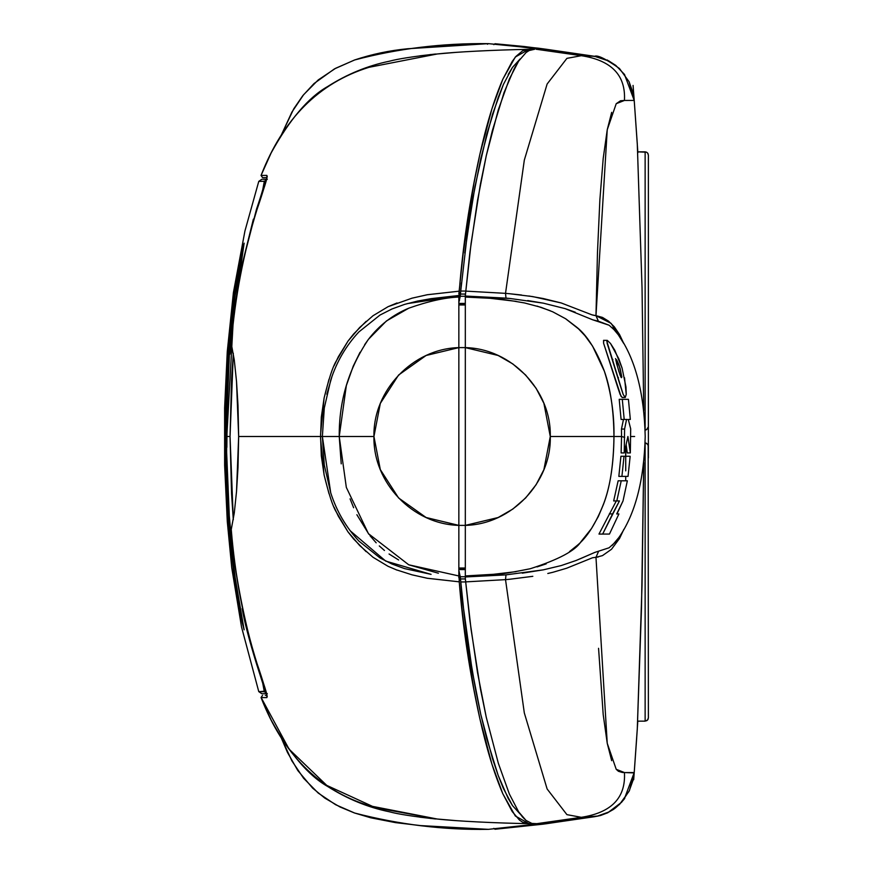<?xml version="1.0" encoding="UTF-8"?>
<svg xmlns="http://www.w3.org/2000/svg" width="873" height="873" viewBox="0 0 873 873"><rect width="100%" height="100%" fill="white"/><g stroke="black" fill="none" stroke-linecap="round" stroke-linejoin="round"><path stroke-width="1.31" d="M244.156 629.826L242.203 622.547L234.15 576.376L228.966 529.955L225.125 436.5L228.966 343.045C230.068 328.717 232.12 311.039 235.099 290.011L244.124 243.207L235.143 295.576L229.915 342.216L225.987 436.5L226.947 483.806L229.915 530.784L235.143 577.424L244.124 629.793L242.203 622.547L242.901 622.547L242.192 622.547L234.15 576.376L228.966 529.955L226.052 483.315L225.125 436.5L226.063 389.685L228.966 343.045L234.15 296.624L242.203 250.453L244.156 243.174M226.86 447.402L227.209 406.338M645.136 151.847L637.726 151.847L646.598 152.208L645.136 151.847L645.136 430.029L645.136 151.847M646.577 429.691L645.114 430.029L646.598 429.68L645.136 430.029L645.136 430.815M565.955 318.961L576.627 327.113C586.809 335.068 595.953 349.484 604.061 370.338C610.423 387.71 613.719 409.753 613.97 436.5L621.554 436.5L621.118 452.934L624.228 452.934L624.588 429.047L621.467 429.047L623.464 419.466L621.467 429.047L621.543 436.5L621.467 429.047L624.588 429.047L626.552 419.466L624.195 419.466L622.296 399.332L628.429 399.332L630.328 419.466L628.287 419.466L630.688 428.861L630.328 452.934L627.916 436.5L624.228 452.934L621.118 452.934L621.554 436.5L583.666 436.5L613.97 436.5C613.719 463.236 610.413 485.301 604.051 502.684C595.975 523.484 586.831 537.899 576.584 545.92L569.512 551.605M465.32 567.014L465.32 569.589L458.849 569.589L458.849 570.636L460.267 576.747L465.32 576.747L460.267 576.747L460.486 578.941L465.429 578.941L460.486 578.941L460.748 581.953L465.855 581.953L460.748 581.953L462.537 601.224L472.249 670.944L480.794 714.507L486.73 738.602L498.188 775.431L503.394 788.494L512.495 805.593L520.155 814.04L512.495 805.593L508.173 798.424L498.188 775.431L492.601 758.953L480.794 714.507L475.807 690.739L469.641 654.608L464.72 619.754L460.267 576.747M508.195 74.511L512.462 67.417L520.199 58.895L512.462 67.417L503.426 84.397L498.177 97.569L486.752 134.278L474.999 186.484L467.197 235.012L460.737 291.047L465.855 291.047L460.737 291.047L460.257 296.253L465.32 296.253L460.257 296.253L458.849 302.364L459.263 291.167L427.323 294.747L411.936 298.184M458.849 303.411L465.32 303.411L458.849 303.411L458.849 302.364L458.849 303.411M459.493 300.519L459.242 291.167L458.849 293.852L463.301 252.395L473.908 183.439L479.855 154.39L491.936 108.776L502.761 79.367L512.2 61.459L516.041 56.33L522.611 50.82L527.969 49.39L530.358 49.335L530.358 50.023L530.358 49.335L534.636 49.325M465.429 294.059L460.486 294.059L465.429 294.059M648.377 415.035L648.377 457.965M645.136 442.971L645.136 721.153L645.136 442.971L647.591 444.095L648.181 445.11L646.598 443.32L645.136 442.971L647.624 444.128L648.377 446.201L647.591 444.095L645.136 442.971L645.136 442.185M648.192 718.937L647.624 719.963L648.377 717.824L648.181 445.11L648.377 717.824L647.591 719.996M648.192 154.063L647.624 153.037L648.377 155.176L648.377 426.799L646.598 429.68L648.377 426.799L647.591 428.905L648.377 426.799L648.377 155.176L647.624 153.037L648.192 154.063M647.591 153.004L646.598 152.208M645.136 721.153L637.726 721.153L645.136 721.153L647.624 719.963L646.577 720.803M648.377 446.201L648.192 445.132M536.862 49.335L546.498 49.303L523.964 46.487L494.991 43.737L493.823 44.643L494.991 43.737L538.052 48.157L546.498 49.303L536.862 49.335L581.32 55.686L536.83 49.335M564.471 51.922L594.578 56.309L581.32 55.686C611.504 60.357 625.876 75.274 624.435 100.45L634.224 100.417L637.29 143.903L642.026 287.555L643.739 410.354L642.026 287.555L637.301 144.165M643.739 462.581L641.513 607.433L637.29 728.966L642.026 585.532L643.739 463.116M637.29 729.097L634.224 772.583L624.424 798.686L634.213 772.583L637.29 728.966M634.191 772.921L624.435 772.55C625.876 797.726 611.504 812.643 581.32 817.314L594.578 816.692L600.569 815.491L607.783 812.752L621.718 802.156L629.455 790.501L634.213 772.583L623.518 772.561M622.569 772.54L618.433 771.295L616.218 769.309M611.678 760.678L607.237 743.294L603.21 714.671L598.562 648.301M597.983 56.941L609.158 61.121L594.578 56.309L581.32 55.686L566.926 58.349L547.131 84.015L524.324 160.086L505.522 293.35L505.991 298.13L465.32 296.045L465.32 575.94L498.265 574.019C501.266 574.183 511.949 572.415 530.304 568.727C558.589 559.604 575.482 550.59 580.96 541.718L591.545 528.481L598.321 516.532L603.319 504.747C610.02 487.669 613.577 464.916 613.97 436.5L550.285 436.5C551.42 482.605 511.392 524.433 465.32 525.382L465.32 576.955L505.991 574.881L465.32 576.955L465.32 578.548L471.082 629.509L480.357 688.524L486.272 717.3L498.319 763.231L509.352 793.994L518.671 811.912L522.6 817.095L526.07 820.467L531.93 823.435L536.862 823.665L581.32 817.314L536.83 823.665L546.498 823.697L598.136 816.026L581.32 817.314L566.926 814.651L547.131 788.985L524.313 712.914L505.522 579.65L509.679 579.257L505.522 579.65L505.991 574.881L505.522 579.65L524.313 712.914L547.131 788.985L566.926 814.651L581.32 817.314C611.504 812.643 625.876 797.726 624.435 772.55L616.218 769.309L607.237 743.294L595.975 557.334L598.376 551.812L595.975 557.334L592.592 557.738L566.621 568.236L552.893 572.284L566.621 568.236L592.592 557.738L598.201 557.007M616.218 103.701L620.55 100.755L624.435 100.45L616.218 103.701L607.237 129.75L595.975 315.666L598.398 321.209L595.964 315.666L611.165 323.403L623.835 343.624L619.524 334.512L614.276 326.764L608.601 321.177L602.479 317.412L595.975 315.666L597.47 252.744L599.893 199.513L603.21 158.362L607.237 129.75L611.678 112.344M505.991 574.87L543.333 569.84L561.23 565.562L576.136 560.477L594.764 552.434L609.114 547.775L594.764 552.434L579.988 558.884M543.333 569.84L522.261 573.168M509.679 579.257L532.814 576.322M535.662 823.686L531.93 823.435L526.07 820.467L518.671 811.912L509.352 793.994L498.319 763.231L486.272 717.3L477.531 672.614L469.87 620.354L465.32 578.548L465.32 569.207L465.32 576.955M465.844 581.876L505.511 579.639M465.32 578.548L465.32 576.988M637.301 144.023L637.159 141.993M637.388 145.627L637.792 151.847M637.792 721.153L637.377 727.569M637.148 731.127L637.29 728.988M465.32 296.045L465.582 293.361L465.32 296.045L510.072 298.49L505.991 298.119L505.522 293.35L509.679 293.743L505.522 293.35L524.324 160.086L547.131 84.015L566.926 58.349L581.32 55.686C611.504 60.357 625.876 75.274 624.435 100.45L634.224 100.417L624.424 74.303L634.213 100.417L637.29 143.903M607.237 59.986L619.47 68.509C605.873 58.895 597.579 54.835 594.578 56.309L546.498 49.303L598.136 56.974M521.53 295.009L509.679 293.743L532.716 296.591L561.219 302.964L591.949 314.837L561.219 302.964L543.159 298.511L528.885 296.002M592.243 314.924L594.764 315.502M598.398 321.209L609.114 325.225L592.734 319.813L598.398 321.209M612.464 327.822L618.848 335.439L615.716 331.194L609.114 325.225M609.114 547.775L615.672 541.849L618.848 537.561L612.322 545.287M595.975 557.334L602.49 555.61L611.504 549.27L619.557 538.445L623.846 529.344M631.485 436.5L634.638 436.5M627.24 452.934L626.192 444.859L627.24 452.934L630.328 452.934L627.24 452.934M546.192 563.871L537.026 566.915M516.085 571.64L489.142 574.816M598.976 534.069L616.316 500.938L598.976 534.069L602.665 534.069L598.976 534.069M614.483 500.938L613.664 500.938L618.139 480.805L613.664 500.938L617.135 500.938L613.664 500.938L616.818 500.938L621.227 480.805L618.139 480.805L627.349 480.805L623.016 500.96L616.96 513.946M622.231 476.396L618.837 476.396L620.921 456.263L618.837 476.396L622.765 476.407M458.849 577.795L458.849 569.207L465.32 569.589L458.849 569.109L465.32 569.109L465.32 568.039M465.582 293.361L469.87 252.646L477.531 200.386L486.272 155.7L492.307 130.841L504.027 92.625L514.252 68.618L518.671 61.088L526.07 52.533L529.158 50.536L534.462 49.303L529.158 50.536L526.07 52.533L518.671 61.088L509.352 79.007L498.319 109.769L486.272 155.7L480.357 184.476L471.082 243.491L465.582 293.361M625.723 446.911L625.723 470.874M625.723 476.396L625.723 480.794M510.072 298.49L543.333 303.16L565.158 308.638L575.263 312.218M595.964 315.666L591.949 314.837M592.734 319.813L565.158 308.638L543.333 303.16L527.696 300.552M465.32 335.21L465.32 305.55M489.218 298.184L516.194 301.371M537.026 306.085L550.099 310.679M623.377 419.466L622.547 419.466M621.085 419.466L619.208 399.332L621.085 419.466L624.195 419.466L621.085 419.466M627.25 419.466L625.21 419.466L627.25 419.466M615.52 358.585L615.88 359.447L615.52 358.585M622.154 397.488L620.136 394.465L617.691 387.23L603.581 343.165L603.559 340.339L607.281 340.361L610.533 343.504L618.75 358.639L622.067 368.024L625.963 386.968L626.247 394.421L625.21 397.488L622.089 397.499L625.068 397.488M618.411 513.946L616.709 513.946L618.902 513.946L609.463 534.069L605.906 534.069L609.463 534.069L618.902 513.946L616.709 513.946L623.016 500.96L627.349 480.805L621.227 480.805L616.818 500.938L619.448 500.938L617.135 500.938M612.573 513.913L609.299 513.913L612.573 513.913L619.448 500.938L602.665 534.069L612.573 513.913M617.069 500.938L616.316 500.938L617.069 500.938M626.694 480.794L622.853 480.794M628.036 476.396L624.992 476.396L628.036 476.396L625.177 476.396L628.036 476.396L630.164 456.263L628.036 476.396M618.837 476.396L621.914 476.396L624.02 456.263L620.921 456.263L628.265 456.263M629.488 456.252L625.581 456.263M624.675 437.384L621.554 436.5L624.675 437.384M627.763 399.332L628.429 399.332L630.328 419.466L628.287 419.466L630.328 419.466L628.287 419.466L630.688 428.861L630.328 452.934L627.916 436.5L624.228 452.934L624.588 429.047L626.552 419.466L624.195 419.466L622.296 399.332L619.208 399.332L623.158 399.321L619.208 399.332M465.32 306.794L465.32 309.446M465.32 310.755L465.32 322.846M465.32 574.925L465.32 562.288M465.32 563.532L465.32 566.217M465.32 304.961L458.849 304.961L465.32 304.961L465.32 303.902L458.849 303.902L465.32 303.902L465.32 296.012L465.32 575.634M465.32 568.017L458.849 568.017L465.32 568.017L465.32 550.885M465.32 347.607L458.849 347.607L458.849 525.382L465.32 525.393L498.123 517.525L512.811 509.068L525.622 497.981L536.12 484.69L543.901 469.652L550.285 436.5L543.901 403.348L536.12 388.31L525.622 375.019L512.811 363.932L498.123 355.475L465.32 347.618C511.392 348.567 551.42 390.395 550.285 436.5L613.97 436.5C614.308 414.162 611.111 392.403 604.378 371.243L592.538 346.057L584.986 335.734L578.537 328.881L565.562 318.71L552.685 311.792L540.987 307.307L524.553 302.964C508.097 300.017 497.064 298.479 491.444 298.359L465.32 297.06L465.32 525.382L461.381 525.393M505.522 293.35L465.844 291.124M625.264 397.488L623.202 394.476L620.79 387.252L607.095 343.154L607.281 340.361L606.746 341.005L623.202 394.476L625.21 397.488L626.247 394.421L624.511 377.714M606.997 340.361L603.712 340.361L603.581 343.165L621.063 396.44M622.296 399.332L624.61 399.332M625.374 399.332L628.429 399.332M624.02 456.263L621.914 476.396L625.166 476.396M626.552 419.466L624.195 419.466M630.328 419.466L628.287 419.466M458.849 305.55L458.849 317.117M458.849 332.166L458.849 347.618L462.799 347.607M465.32 295.5L465.32 294.463M622.122 368.231L614.778 350.204L610.533 343.504L607.281 340.361M616.414 359.643L620.081 368.341L621.805 377.06L621.194 377.474L620.103 375.139L616.458 363.157M619.895 374.582L621.456 377.703L621.805 376.82L619.088 365.307L616.873 360.276L616.076 359.447L615.88 360.331L618.99 371.887M618.433 377.703L617.724 376.852M612.66 360.331L612.857 359.447M616.087 359.447L615.88 360.331M598.136 816.026L609.147 811.89L596.957 816.277M552.893 572.284L547.808 573.485M536.862 823.665L546.498 823.697L542.777 824.199L594.578 816.692M633.067 85.423L634.224 100.417L629.029 81.647L619.47 68.509L629.029 81.647L633.056 92.8M493.823 828.368L494.991 829.263L542.777 824.199L494.991 829.263L493.823 828.368M633.874 777.177L633.896 775.617M633.743 776.675L633.503 778.072M633.023 780.309L629.062 791.287L619.524 804.448L607.281 812.992M637.235 143.074L637.17 142.244M637.377 145.409L637.857 152.775M637.083 732.043L637.225 729.948M634.355 770.772L636.69 737.958M503.426 84.397L492.579 114.09L480.783 158.526L472.828 198.64L464.752 252.984M461.446 282.917L460.257 296.253M259.728 691.645L264.552 691.176L262.718 683.188M257.109 209.182L256.564 209.007L242.105 264.715C240.151 272.474 237.183 291.429 233.2 321.58L226.805 436.5C225.267 513.75 235.186 589.581 256.564 663.993C249.132 639.865 244.331 621.38 242.148 608.525M229.981 354.187L233.942 315.448M242.028 265.076L253.377 219.123M262.795 189.55L264.312 181.278L259.128 181.366M244.124 243.207L229.915 342.216L225.987 436.5L229.915 530.784L235.143 577.424L244.124 629.793M233.32 353.412L231.563 379.209L230.036 436.5L226.805 436.5L230.036 436.5L233.298 519.675L231.563 493.791L230.036 436.5L233.309 353.347M256.564 663.993L257.109 663.818L256.564 663.993L262.751 683.308L264.312 691.722L267.302 693.719L264.312 691.722L260.852 691.667M263.591 179.281L267.302 179.281L264.312 181.278L267.302 179.281L262.74 179.281M264.312 181.278C264.803 183.243 262.227 192.486 256.564 209.007M258.768 181.377L261.802 179.281L258.768 181.377L244.931 231.018L233.407 292.575L227.264 351.666L224.623 407.953L224.634 465.244L227.286 521.53L231.749 567.766L241.537 627L258.768 691.623L261.802 693.719L267.302 693.719L263.581 693.719M261.802 693.719L266.876 693.719M262.74 693.719L264.432 693.719M266.876 179.281L264.432 179.281M259.008 691.612L260.132 691.58M261.005 691.569L263.33 691.536M527.969 823.61L522.611 822.18L519.533 820.14L512.2 811.541L502.761 793.633L491.936 764.224L479.855 718.61L473.908 689.561L463.301 620.605L459.242 581.822C462.81 627.01 469.598 672.243 479.615 717.541C486.425 748.248 494.162 773.653 502.815 793.753L515.321 815.993L528.962 823.654L530.358 823.665L529.18 823.654M530.402 822.999L530.402 823.621L530.402 822.999M533.829 823.675L530.402 823.621M536.273 49.325L539.994 49.281L516.401 46.324L488.411 43.65L487.45 44.25M354.7 813.047C397.99 824.483 442.567 829.917 488.411 829.35L539.994 823.719L488.411 829.35L420.633 825.596L395.545 822.628L370.785 817.805L354.7 813.047L335.614 804.71L318.23 793.066L303.608 778.28L291.898 760.885L281.422 738.198M458.849 567.985L458.849 567.014M458.849 566.195L458.849 563.325M458.849 562.234L458.849 577.151L458.849 575.951L408.739 564.798L368.439 533.676L346.33 487.407L339.237 436.5L341.223 463.858M407.069 303.662L458.849 295.849L458.849 306.783M364.641 344.704L368.439 339.324L386.433 320.958L408.76 308.191C428.327 301.283 445.023 297.562 458.849 297.049L458.849 318.547M366.125 551.66L353.521 538.881L347.945 531.821L336.072 511.622C332.777 506.253 328.794 494.053 324.112 474.999L321.319 455.87L320.566 436.5L373.939 436.5C372.967 482.78 412.634 524.247 458.849 525.382L458.849 347.618L426.1 355.486L398.59 375.03L380.322 403.402L373.939 436.5L380.322 469.598L398.59 497.97L426.1 517.514L458.849 525.382L458.849 540.834M458.849 554.453L458.849 573.135M231.301 343.755L234.291 360.08L236.518 381.436L238.656 436.5L236.518 491.564L234.291 512.92L231.301 529.245M261.136 175.451L266.811 175.397L266.876 178.114L257.011 209.509C243.414 253.377 234.826 298.075 231.247 343.58L234.291 360.08L236.518 381.436L238.002 405.465L238.656 436.5L322.366 436.5L330.714 492.776M430.247 818.416L457.212 820.729L430.247 818.416M539.961 823.697L536.295 823.675L539.994 823.719M334.075 507.18L338.386 516.292L347.956 531.821L359.632 545.483L373.033 557.28L388.092 566.326L373.033 557.269M350.084 530.675L385.691 561.077L430.826 574.303M459.263 571.717L459.263 581.833L458.849 570.385M397.04 570.036L411.914 574.794L427.301 578.275L459.263 581.833L427.323 578.253L411.936 574.816M388.103 566.315L397.062 570.134M458.849 577.457L458.849 556.057M530.358 823.665L534.636 823.675M261.136 697.549L289.127 749.22L326.731 785.373L375.357 807.678L437.166 819.016M437.209 819.016L368.984 805.681C318.907 790.109 282.928 754.065 261.06 697.56L266.811 697.603L266.876 694.886L257.011 663.491C243.338 619.83 234.75 575.132 231.247 529.42L234.291 512.92L236.518 491.564L238.002 467.535L238.656 436.5L320.566 436.5L321.319 417.13L324.112 398.001L329.001 379.297M320.544 438.333L324.112 475.01L329.001 493.703M265.283 695.345L266.898 695.345M267.073 696.054L266.985 696.316C268.578 699.873 262.598 679.532 257.011 663.491C243.6 620.627 235.012 575.929 231.247 529.42L231.247 529.42C234.75 575.132 243.338 619.83 257.011 663.491L264.781 687.28C266.8 693.62 267.476 697.069 266.811 697.603L266.974 696.021L266.811 697.603L261.06 697.56M350.073 498.843L353.63 507.748M356.871 514.721L368.93 534.32M369.966 535.673L376.176 542.82M379.297 545.931L384.458 550.481M389.063 553.995L398.645 559.986M408.76 564.809L438.399 573.223M431.087 574.347L404.57 568.607L391.988 564.023L380.039 557.967L358.847 541.042C345.992 527.216 336.618 511.142 330.725 492.83L324.298 465.036L322.366 436.5L339.237 436.5L346.33 385.626L353.227 366.191L360.025 352.299M458.849 525.382L458.849 555.97M458.849 316.943L458.849 297.049C445.023 297.562 428.327 301.283 408.76 308.191C392.828 314.782 379.384 325.16 368.439 339.324C348.654 368.635 338.92 401.023 339.237 436.5L373.939 436.5C372.957 390.449 412.82 348.676 458.849 347.618L458.849 302.615M536.349 49.325L539.994 49.292L524.018 47.186L488.411 43.65L454.462 45.069L420.633 47.404L395.545 50.372L370.785 55.195L354.7 59.953L335.614 68.29L318.23 79.934L303.608 94.721L291.898 112.115L281.422 134.802M429.887 54.617L457.245 52.26L429.887 54.617M397.04 302.964L388.125 306.663L411.914 298.206L427.301 294.725L459.263 291.167M366.125 321.34L353.521 334.119L347.945 341.179L359.632 327.517L373.033 315.72L388.092 306.674L373.033 315.731M334.075 365.82L338.386 356.708L347.956 341.179L336.072 361.357C332.777 366.747 328.794 378.947 324.112 398.001L320.544 434.667M326.84 394.236L331.947 376.612M458.849 295.205L458.849 299.461M458.849 302.276L458.849 300.792M458.849 295.489L431.087 298.653L417.643 301.054L404.57 304.393L391.988 308.977L380.039 315.033L358.847 331.958C345.992 345.784 336.618 361.859 330.725 380.17L324.298 407.964L322.366 436.5M437.22 53.984L368.984 67.319C318.907 82.891 282.928 118.935 261.06 175.44L262.566 177.656L266.898 177.656L262.566 177.656L261.049 175.44L271.143 152.95C289.629 119.492 308.464 97.361 327.637 86.536C347.225 74.085 367.795 65.65 389.347 61.23C397.935 58.895 413.322 56.494 435.518 54.028M459.263 291.178C462.81 245.99 469.598 200.757 479.615 155.459C486.425 124.752 494.162 99.347 502.815 79.247L515.321 57.007L528.962 49.346L533.829 49.325M231.334 343.842L231.247 343.58C234.826 298.075 243.414 253.377 257.011 209.509L264.781 185.72C266.8 179.38 267.476 175.931 266.811 175.397L266.974 176.979L266.811 175.397L261.06 175.44M354.7 59.953C397.99 48.517 442.567 43.083 488.411 43.65M608.808 60.935L615.781 65.399L624.61 74.554M618.477 538.095C635.173 514.426 644.088 480.554 645.202 436.5C644.165 392.708 635.249 358.847 618.477 334.905M600.035 534.08L603.701 534.08M603.559 534.069L607.161 534.069M618.28 500.927L618.979 500.927M622.22 480.805L623.606 480.805M621.041 480.794L624.097 480.794M624.217 476.396L625.974 476.396M623.835 456.263L626.923 456.263M465.32 554.77L465.32 318.23M465.32 575.94L465.32 297.147M623.311 419.466L626.399 419.466M628.495 419.466L629.346 419.466M624.61 798.435L624.741 798.249C625.897 797.464 616.698 808.103 611.864 810.319L608.819 812.054M633.678 779.731L634.224 772.583L633.492 778.083M634.3 771.459L637.814 721.153M637.814 151.847L634.267 101.017M634.114 98.965L634.016 97.721M634.082 774.471L634.147 773.511M595.31 56.418L595.899 56.516M458.849 317.03L458.849 297.049M419.891 817.172L435.572 818.972M458.849 569.316L458.849 577.228M435.518 818.972C413.322 816.506 397.935 814.105 389.347 811.77C367.795 807.35 347.225 798.915 327.637 786.464C308.464 775.639 289.629 753.508 271.143 720.05L261.049 697.56L262.555 695.345M528.962 823.654C497.424 823.141 456.317 821.198 436.609 818.961L436.609 818.961M488.334 829.35C444.106 830.092 399.507 824.647 354.536 813.003L339.968 806.958L324.8 798.097L312.632 788.133L297.813 770.543L287.479 752.45L281.346 738.067M419.891 55.828L435.572 54.028M458.849 303.684L458.849 295.772M436.609 54.039L436.609 54.039C454.44 51.976 495.024 49.903 528.962 49.346M267.073 176.946L266.985 176.684C268.578 173.127 262.598 193.468 257.011 209.509C243.6 252.373 235.012 297.071 231.247 343.58M281.346 134.933L293.732 108.863L302.756 95.724L314.018 83.557L334.457 68.891L354.536 59.997C371.691 54.268 389.413 50.514 407.691 48.746L488.334 43.65"/></g></svg>
